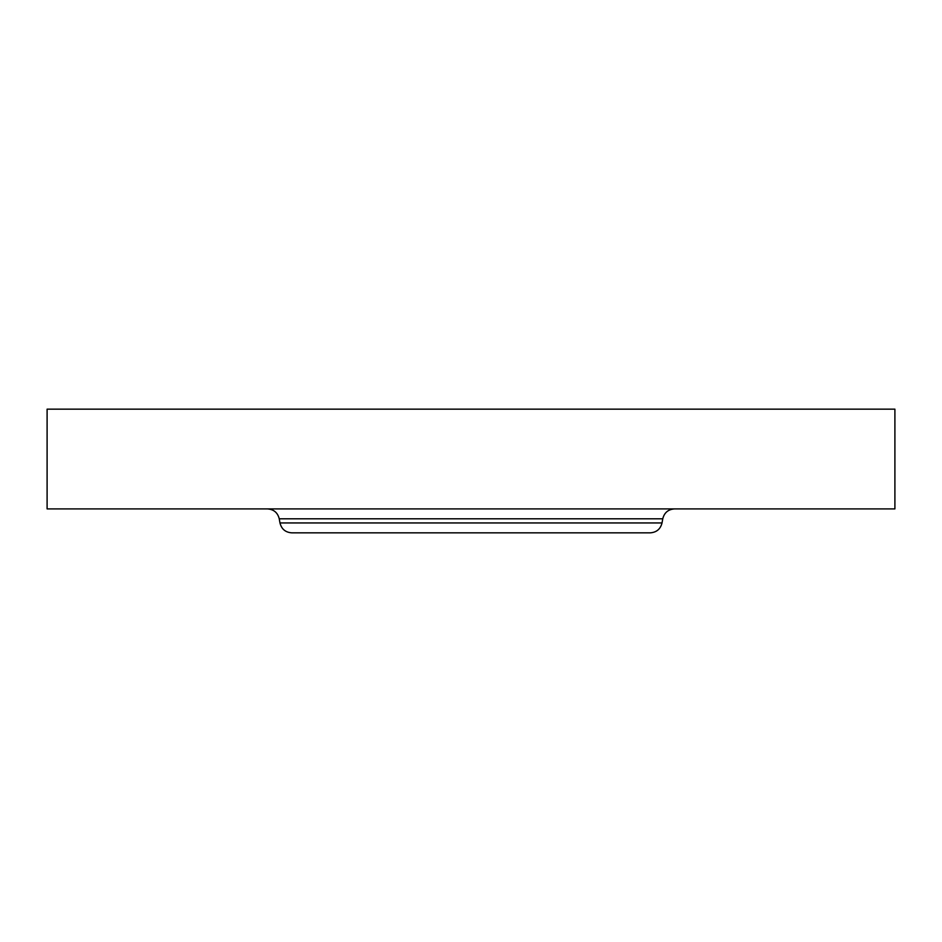 <?xml version="1.0" encoding="UTF-8"?>
<svg xmlns="http://www.w3.org/2000/svg" width="942" height="942" viewBox="0 0 942 942"><rect width="100%" height="100%" fill="white"/><g stroke="black" fill="none" stroke-linecap="round" stroke-linejoin="round"><path stroke-width="1.41" d="M47.1 409.158L894.9 409.158L894.9 508.904L47.1 508.904L47.1 409.158M662.026 522.951L279.974 522.951C281.517 529.086 285.45 532.383 291.761 532.842L650.239 532.842C656.55 532.383 660.483 529.086 662.026 522.951L662.756 518.795C664.298 512.648 668.231 509.351 674.543 508.904M279.974 522.951L279.244 518.795L662.756 518.795M279.244 518.795C277.702 512.648 273.769 509.351 267.457 508.904"/></g></svg>
